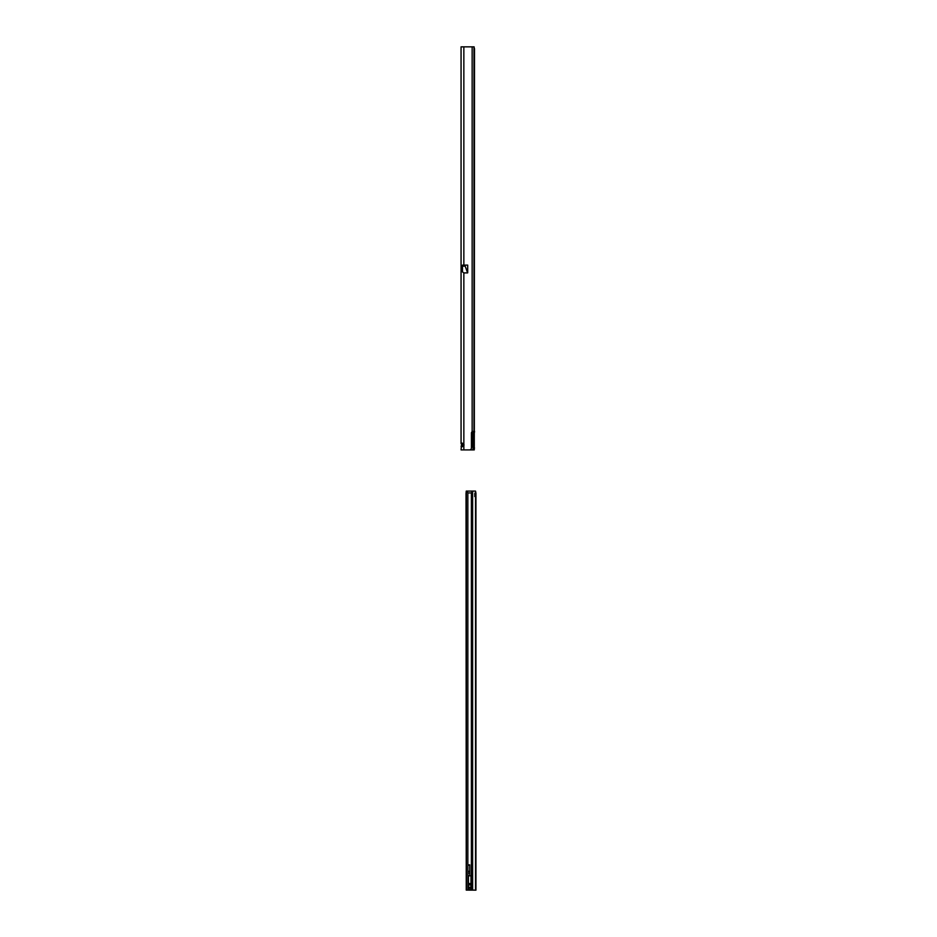 <?xml version="1.0" encoding="UTF-8"?>
<svg xmlns="http://www.w3.org/2000/svg" width="937" height="937" viewBox="0 0 937 937"><rect width="100%" height="100%" fill="white"/><g stroke="black" fill="none" stroke-linecap="round" stroke-linejoin="round"><path stroke-width="1.41" d="M472.447 431.594L473.068 449.901L461.063 449.901L461.613 443.084M462.632 446.586L462.632 443.295M472.447 445.192L473.349 449.889L474.286 449.889L473.361 449.901M474.11 46.862L474.333 48.712L474.075 46.85L461.063 46.85L461.063 443.552C461.437 442.732 462.363 442.967 463.85 444.267A1.862 1.862 0 0 1 463.85 445.614C462.316 446.937 461.391 447.172 461.063 446.328L462.609 446.328M463.85 265.112L467.704 265.112L467.704 272.714L465.15 266.12L467.61 272.901L463.85 272.901L462.48 271.906L462.48 265.112L463.85 265.112L463.85 46.85M463.85 272.901L463.85 449.901L469.554 449.901A1.862 1.862 0 0 0 471.416 448.038L471.416 433.163A1.862 1.862 0 0 1 472.143 431.688L474.075 431.301L474.333 429.439L474.333 48.712M461.063 399.467L461.063 398.178M461.063 443.552L462.609 443.552M474.509 48.712L474.286 449.889M474.509 432.379L472.974 432.379L472.974 445.192M473.056 431.418L472.974 432.379M474.602 431.301L473.981 431.301L473.981 46.85M475.937 507.245L475.937 512.199M475.937 880.218L475.937 876.493M475.527 890.115L475.527 496.481A1.71 1.007 -90.2 0 1 474.754 494.818A1.71 1.007 -90.2 0 1 475.527 493.167L475.527 491.105L472.635 491.082L472.635 890.103L475.937 890.15L475.937 887.679M474.778 493.202L475.937 493.202L475.937 890.127L466.251 890.103L466.029 493.565L466.251 491.093L472.635 491.082M467.153 491.082L467.844 492.944L471.381 492.944L472.072 491.082M472.635 890.103L467.481 890.103M468.441 888.639L468.441 875.826L470.983 875.826L470.983 888.639L468.441 888.639M475.937 496.458L474.696 496.458M475.527 491.105L475.937 493.202M469.742 864.863L469.742 875.79L467.879 875.79L467.879 864.863L469.742 864.863M472.752 445.192L472.752 431.5M472.143 431.688L472.143 46.85M474.509 448.038L473.349 448.038M465.15 265.112L465.15 266.049L462.48 266.049M465.279 265.112L465.15 266.12L462.48 266.12M467.844 492.944L467.844 890.103M471.381 890.103L471.381 492.944M466.31 491.082L466.31 890.103M469.742 871.328L467.879 871.328M469.742 865.132L467.879 865.132M469.742 875.697L467.879 875.697M469.742 873.085L467.879 873.085M468.441 883.532L470.983 883.532M468.441 884.938L470.983 884.938M468.441 887.21L470.983 887.21M474.696 890.15L475.937 890.15"/></g></svg>
